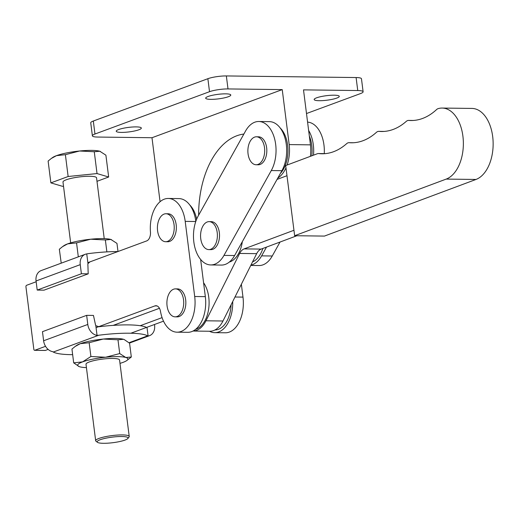 <?xml version="1.0" encoding="UTF-8"?>
<svg xmlns="http://www.w3.org/2000/svg" width="519" height="519" viewBox="0 0 519 519"><rect width="100%" height="100%" fill="white"/><g stroke="black" fill="none" stroke-linecap="round" stroke-linejoin="round"><path stroke-width="0.78" d="M294.649 235.717L285.684 165.561L317.33 153.741A7.993 4.807 90.7 0 1 318.426 153.546A7.993 4.807 90.7 0 1 318.724 153.566A85.233 51.297 -89.3 0 0 321.949 153.773A85.233 51.297 -89.3 0 0 346.686 143.633A7.993 4.807 90.7 0 1 349.002 142.68A7.993 4.807 90.7 0 1 349.203 142.686A85.233 51.297 -89.3 0 0 351.344 142.79A85.233 51.297 -89.3 0 0 376.424 132.339A7.993 4.807 90.7 0 1 378.779 131.352A7.993 4.807 90.7 0 1 379.013 131.365A85.233 51.297 -89.3 0 0 381.549 131.502A85.233 51.297 -89.3 0 0 406.286 121.362A7.993 4.807 90.7 0 1 408.602 120.414A7.993 4.807 90.7 0 1 408.803 120.421A85.233 51.297 -89.3 0 0 410.944 120.525A85.233 51.297 -89.3 0 0 436.596 109.548A7.993 4.807 90.7 0 1 438.094 108.646A35.96 21.642 90.7 0 1 442.169 108.062A35.96 21.642 90.7 0 1 463.272 140.169A35.96 21.642 90.7 0 1 446.204 179.094L294.649 235.717L324.427 236.087L475.988 179.457L446.204 179.094M442.169 108.062L471.946 108.426A35.96 21.642 90.7 0 1 493.05 140.539A35.96 21.642 90.7 0 1 475.988 179.457M256.671 253.655L239.655 253.441L205.959 320.794A27.968 16.829 90.7 0 1 192.984 331.044L209.741 331.258A27.968 16.829 90.7 0 0 222.975 321.002L256.671 253.655A13.319 8.012 90.7 0 1 261.148 249.094L296.887 235.743M239.655 253.441A13.319 8.012 90.7 0 1 244.131 248.886L293.955 230.274M277.042 179.418L286.981 175.707M262.861 248.458A26.638 16.031 90.7 0 1 252.545 261.907M311.822 155.797A26.638 16.031 -89.3 0 0 311.757 145.469A26.638 16.031 -89.3 0 0 309.343 136.049M264.521 147.727A13.987 8.414 90.7 0 1 256.114 164.757A13.987 8.414 90.7 0 1 248.05 153.819A13.987 8.414 90.7 0 1 256.457 136.789A13.987 8.414 90.7 0 1 264.521 147.727M256.457 136.789L258.585 136.815A13.987 8.414 90.7 0 1 266.649 147.753A13.987 8.414 90.7 0 1 258.241 164.782L256.114 164.757M242.334 241.672A26.638 16.031 90.7 0 1 229.314 262.069M280.163 127.946A26.638 16.031 90.7 0 1 287.954 150.925A26.638 16.031 90.7 0 1 280.429 173.352M223.968 255.4A29.298 17.633 90.7 0 1 210.746 264.943A29.298 17.633 90.7 0 1 199.043 257.275A29.298 17.633 90.7 0 1 198.239 215.885L245.545 131.041A29.298 17.633 90.7 0 1 258.773 121.498A29.298 17.633 90.7 0 1 274.668 139.073A29.298 17.633 90.7 0 1 271.275 170.556L223.968 255.4L234.607 255.53A29.298 17.633 90.7 0 1 221.379 265.073L210.746 264.943M217.214 232.57A13.987 8.414 90.7 0 1 208.807 249.6A13.987 8.414 90.7 0 1 200.743 238.662A13.987 8.414 90.7 0 1 209.151 221.632A13.987 8.414 90.7 0 1 217.214 232.57M209.151 221.632L211.278 221.658A13.987 8.414 90.7 0 1 219.342 232.603A13.987 8.414 90.7 0 1 210.935 249.626L208.807 249.6M258.773 121.498L269.413 121.634A29.298 17.633 90.7 0 1 285.301 139.209A29.298 17.633 90.7 0 1 281.914 170.686L234.607 255.53M280.039 242.036L272.254 255.997A29.298 17.633 90.7 0 1 259.026 265.54L250.774 265.436M307.579 122.121A29.298 17.633 90.7 0 1 324.265 153.618M308.63 130.444A29.298 17.633 90.7 0 1 313.508 155.168M266.513 247.089L261.621 255.867A29.298 17.633 90.7 0 1 250.93 265.138M174.053 224.688A13.987 8.414 90.7 0 1 165.645 241.718A13.987 8.414 90.7 0 1 157.581 230.773A13.987 8.414 90.7 0 1 165.989 213.75A13.987 8.414 90.7 0 1 174.053 224.688M165.989 213.75L168.117 213.776A13.987 8.414 90.7 0 1 176.181 224.714A13.987 8.414 90.7 0 1 167.773 241.744L165.645 241.718M203.578 282.732A26.638 16.031 90.7 0 1 209.021 305.38A26.638 16.031 90.7 0 1 195.644 329.312M231.078 304.802A26.638 16.031 90.7 0 1 231.039 305.652A26.638 16.031 90.7 0 1 214.892 329.987M183.544 299.82A13.987 8.414 90.7 0 1 175.137 316.843A13.987 8.414 90.7 0 1 167.073 305.905A13.987 8.414 90.7 0 1 175.48 288.875A13.987 8.414 90.7 0 1 183.544 299.82M175.48 288.875L177.608 288.901A13.987 8.414 90.7 0 1 185.672 299.846A13.987 8.414 90.7 0 1 177.264 316.869L175.137 316.843M162.084 317.634L140.208 325.711M232.7 301.565A29.298 17.633 90.7 0 1 214.723 332.653A29.298 17.633 90.7 0 1 209.481 331.252M241.361 284.256L242.983 297.108A29.298 17.633 90.7 0 1 225.356 332.783L214.723 332.653M163.511 321.164L130.84 333.237M48.131 349.417L45.419 350.422A1.33 0.804 90.7 0 1 45.237 350.455L34.598 350.319A1.33 0.804 -89.3 0 1 33.832 349.281L25.95 286.89A1.33 0.804 -89.3 0 1 26.573 285.301L36.161 281.759M87.854 262.653L146.676 240.92A7.993 4.807 -89.3 0 0 150.458 231.974A29.298 17.633 90.7 0 1 168.305 198.459A29.298 17.633 90.7 0 1 185.205 221.379L194.696 296.511A29.298 17.633 90.7 0 1 177.07 332.186A29.298 17.633 90.7 0 1 160.494 311.394A7.993 4.807 -89.3 0 0 155.972 305.723A7.993 4.807 -89.3 0 0 154.889 305.912L96.067 327.645M34.598 350.319A1.33 0.804 -89.3 0 0 34.779 350.286L45.419 350.422M45.542 346.316L34.779 350.286M168.305 198.459L178.945 198.595A29.298 17.633 90.7 0 1 195.825 221.36M200.632 259.442L205.336 296.641A29.298 17.633 90.7 0 1 187.709 332.316L177.07 332.186M159.45 308.286L113.194 325.381M189.695 204.908A26.638 16.031 90.7 0 1 196.656 219.161M210.779 99.356A12.651 2.271 -7.2 0 1 205.68 98.188A12.651 2.271 -7.2 0 1 212.446 95.275A12.651 2.271 -7.2 0 1 225.687 93.848A12.651 2.271 -7.2 0 1 230.78 95.016A12.651 2.271 -7.2 0 1 224.013 97.929A12.651 2.271 -7.2 0 1 210.779 99.356M121.329 132.403A12.651 2.271 -7.2 0 1 116.23 131.236A12.651 2.271 -7.2 0 1 122.997 128.323A12.651 2.271 -7.2 0 1 136.238 126.896A12.651 2.271 -7.2 0 1 141.337 128.063A12.651 2.271 -7.2 0 1 134.57 130.976A12.651 2.271 -7.2 0 1 121.329 132.403M334.165 95.191A12.651 2.271 172.8 0 0 320.924 96.618A12.651 2.271 172.8 0 0 314.157 99.531A12.651 2.271 172.8 0 0 319.256 100.699A12.651 2.271 172.8 0 0 332.497 99.272A12.651 2.271 172.8 0 0 339.264 96.359A12.651 2.271 172.8 0 0 334.165 95.191M160.073 201.716L151.989 137.73L97.747 137.055A13.319 2.394 -7.2 0 1 92.382 135.829A13.319 2.394 -7.2 0 1 94.958 134.025L209.514 91.701A13.319 2.394 -7.2 0 1 227.997 88.931L282.239 89.605L289.18 144.587L310.453 144.853A29.304 17.633 90.7 0 1 310.427 156.316M306.495 113.538L360.536 93.569A13.319 2.394 172.8 0 0 363.112 91.772A13.319 2.394 172.8 0 0 357.747 90.54L356.105 77.545L226.355 75.936A13.319 2.394 172.8 0 0 207.872 78.7L93.316 121.024A13.319 2.394 172.8 0 0 90.741 122.828L92.382 135.829M282.239 89.605L151.989 137.73M243.872 134.045A79.907 48.092 -89.3 0 0 198.634 215.177M289.18 144.587A29.304 17.633 90.7 0 1 287.098 165.036M285.975 167.871A29.304 17.633 90.7 0 1 277.814 178.036M357.747 90.54L303.505 89.871L310.453 144.853M356.105 77.545A13.319 2.394 -7.2 0 1 361.471 78.771L363.112 91.772M125.053 440.06A15.583 2.803 172.8 0 0 127.869 438.49A15.583 2.803 172.8 0 0 118.604 436.57A15.583 2.803 172.8 0 0 100.161 439.749A15.583 2.803 172.8 0 0 97.475 442.331A15.583 2.803 172.8 0 0 109.314 443.064A15.583 2.803 172.8 0 0 125.053 440.06M97.475 442.331L96.015 441.241A16.913 3.036 -7.2 0 1 95.665 440.728A16.913 3.036 -7.2 0 1 98.934 438.438A16.913 3.036 -7.2 0 1 122.406 434.922A16.913 3.036 -7.2 0 1 129.225 436.485A16.913 3.036 -7.2 0 1 129.01 437.069L127.869 438.49M70.668 242.879L62.987 182.065A16.913 3.036 -7.2 0 1 72.031 178.173A16.913 3.036 -7.2 0 1 89.729 176.265A16.913 3.036 -7.2 0 1 96.547 177.822L104.228 238.643M95.665 440.728L86.005 364.254A16.913 3.036 -7.2 0 1 95.048 360.361A16.913 3.036 -7.2 0 1 112.746 358.454A16.913 3.036 -7.2 0 1 119.565 360.017L129.225 436.485M72.654 354.678A49.279 8.855 -7.2 0 1 71.453 354.665A49.279 8.855 -7.2 0 1 53.282 352.038L52.854 351.707A11.184 8.706 -110.3 0 1 43.615 340.769L42.467 331.673L86.654 315.344L93.459 315.429L95.502 324.823A2.666 2.07 69.7 0 0 95.82 325.698L97.047 335.384A11.184 8.706 -110.3 0 1 87.802 324.446L86.654 315.344M73.692 362.859L82.573 361.886A25.301 4.548 172.8 0 0 79.148 366.57L73.692 362.859L71.946 349.073L75.171 346.465L80.276 343.688L89.164 342.715L90.903 356.501L105.591 357.241L119.72 353.569L125.799 357.494L131.32 357.001L129.575 343.215L124.177 339.523A25.301 4.548 172.8 0 0 124.119 339.504A25.301 4.548 172.8 0 0 123.496 339.296L124.119 339.504M89.164 342.715L103.287 339.043L117.975 339.783L119.72 353.569M117.975 339.783L123.496 339.296A25.301 4.548 -7.2 0 0 103.287 339.043A25.301 4.548 -7.2 0 0 80.276 343.688A25.301 4.548 -7.2 0 0 76.488 345.524L75.171 346.465M119.986 363.371A25.301 4.548 172.8 0 0 122.99 362.385A25.301 4.548 172.8 0 0 126.779 360.556L131.32 357.001M126.779 360.556A25.301 4.548 172.8 0 0 125.799 357.494A25.301 4.548 172.8 0 0 105.591 357.241A25.301 4.548 172.8 0 0 82.573 361.886L90.903 356.501M79.148 366.57A25.301 4.548 172.8 0 0 79.77 366.784A25.301 4.548 172.8 0 0 86.426 367.614M154.5 324.498L154.597 325.27A11.184 8.706 -110.3 0 1 149.537 335.657A11.184 8.706 -110.3 0 1 148.097 336.014L147.688 335.838A49.279 8.855 172.8 0 0 98.759 335.235L97.047 335.384M95.82 325.698L99.032 326.749A49.279 8.855 -7.2 0 1 146.274 327.333M148.097 336.014L146.987 327.268M61.223 263.165L59.335 249.25L62.559 246.635L67.665 243.865L76.553 242.892L78.291 256.678L77.934 256.989M76.553 242.892L90.682 239.22L105.363 239.96L106.875 251.884M105.363 239.96L110.884 239.467L116.963 243.392L117.995 251.52M61.08 263.036L61.482 263.075M111.546 239.694A25.301 4.548 172.8 0 0 111.507 239.681A25.301 4.548 172.8 0 0 110.884 239.467A25.301 4.548 -7.2 0 0 90.682 239.22A25.301 4.548 -7.2 0 0 67.665 243.865A25.301 4.548 -7.2 0 0 63.876 245.695L62.559 246.635M85.304 254.271L41.118 270.594A11.184 8.706 69.7 0 0 36.058 280.98L80.25 264.651A11.184 8.706 -110.3 0 1 85.304 254.271A11.184 8.706 -110.3 0 1 86.751 253.908L88.451 253.609A49.279 8.855 -7.2 0 1 117.845 251.572M86.751 253.908L87.977 263.594L89.819 262.011M80.25 264.651L81.399 273.753L88.204 273.837L44.018 290.16L37.212 290.076L36.058 280.98M87.977 263.594A2.666 2.07 69.7 0 0 87.873 264.463L88.204 273.837M37.212 290.076L81.399 273.753M94.27 151.743L99.804 151.25A25.373 4.561 172.8 0 0 79.543 151.003L94.27 151.743L97.027 173.567L68.138 176.505L65.381 154.681L79.543 151.003A25.373 4.561 172.8 0 0 56.467 155.661L65.381 154.681M96.988 181.319L108.659 177.005L97.027 173.567M108.659 177.005L105.902 155.181L99.804 151.25A25.373 4.561 172.8 0 1 100.427 151.464L100.485 151.483M68.138 176.505L50.875 182.883L48.118 161.059L51.349 158.438L56.467 155.661A25.373 4.561 172.8 0 0 52.672 157.497L51.349 158.438M50.875 182.883L62.507 186.321L63.513 186.217M384.086 131.43L379.013 131.365M413.085 120.473L408.803 120.421M325.173 153.643L318.724 153.566M353.484 142.744L349.203 142.686M261.148 249.094L244.131 248.886M222.975 321.002L205.959 320.794M271.275 170.556L281.914 170.686M272.254 255.997L261.621 255.867M234.977 297.011L242.983 297.108M185.205 221.379L195.773 221.509M194.696 296.511L205.336 296.641M154.889 305.912L157.049 305.938M227.997 88.931L226.355 75.936M209.514 91.701L207.872 78.7M94.958 134.025L93.316 121.024M129.036 342.728L147.688 335.838M98.759 335.235L53.282 352.038M43.615 340.769L87.802 324.446M413.182 120.466L408.602 120.414M325.322 153.63L318.426 153.546M353.582 142.738L349.002 142.68M384.203 131.424L378.779 131.352M115.173 325.251L115.101 324.673M129.432 343.085L149.537 335.657"/></g></svg>
